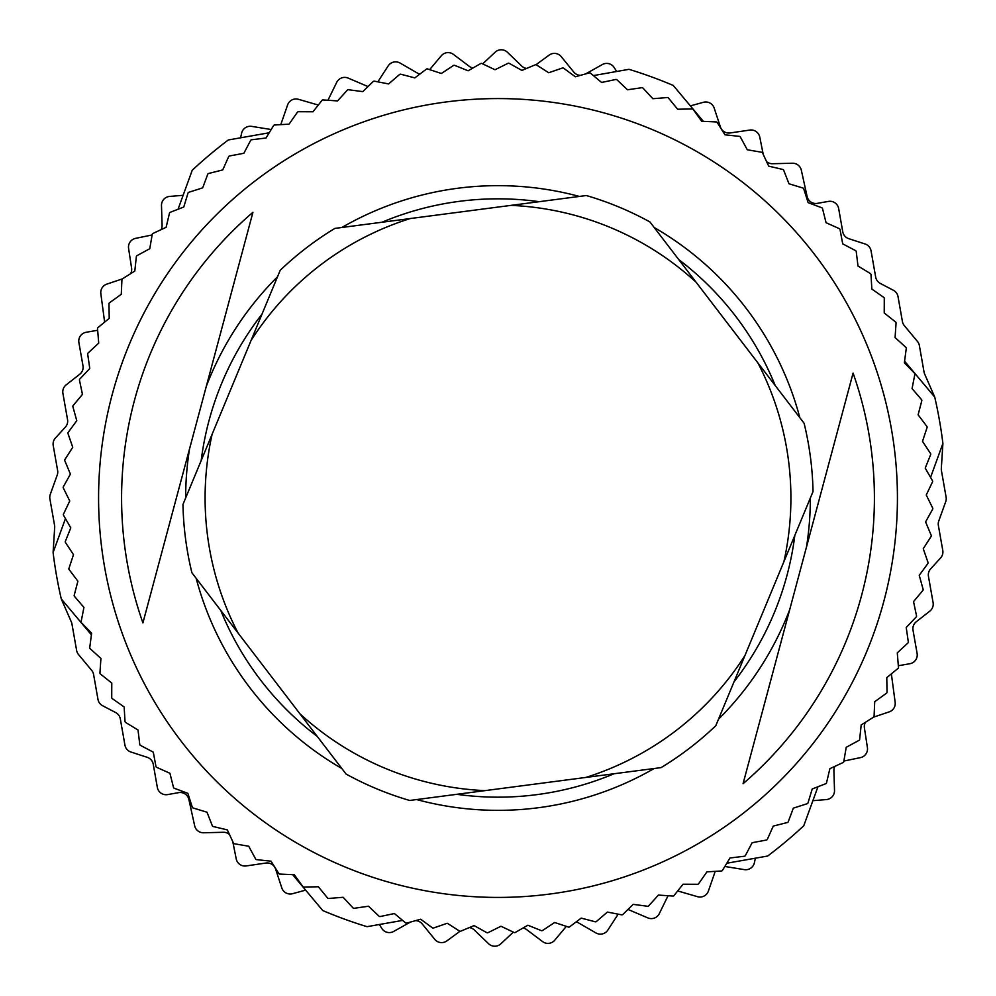 <?xml version="1.0" encoding="UTF-8"?>
<svg xmlns="http://www.w3.org/2000/svg" width="996" height="996" viewBox="0 0 996 996"><rect width="100%" height="100%" fill="white"/><g stroke="black" fill="none" stroke-linecap="round" stroke-linejoin="round"><path stroke-width="1.49" d="M269.206 132.767L228.308 139.975A448.237 448.237 0 0 0 192.24 170.241L178.047 209.26M766.547 161.539A8.877 8.877 0 0 0 772.597 163.718L792.455 163.232A8.877 8.877 0 0 1 801.332 170.191L807.121 196.523A8.877 8.877 0 0 0 817.343 203.358L828.386 201.404A8.877 8.877 0 0 1 838.669 208.6L842.753 231.769A8.877 8.877 0 0 0 848.741 238.667L865.076 243.983A8.877 8.877 0 0 1 871.064 250.892L875.683 277.112A8.877 8.877 0 0 0 880.315 283.437L893.4 290.284A8.877 8.877 0 0 1 898.019 296.609L902.413 321.521A8.877 8.877 0 0 0 904.331 325.655L917.453 341.429A8.877 8.877 0 0 1 919.383 345.562L924.039 372.006A8.877 8.877 0 0 0 924.649 374.023L934.734 397.093A448.237 448.237 0 0 1 942.901 443.457L941.32 468.581A8.877 8.877 0 0 0 941.444 470.685L946.1 497.116A8.877 8.877 0 0 1 945.714 501.66L938.767 520.983A8.877 8.877 0 0 0 938.381 525.527L942.776 550.439A8.877 8.877 0 0 1 940.598 557.959L930.638 568.865A8.877 8.877 0 0 0 928.459 576.385L933.09 602.617A8.877 8.877 0 0 1 929.816 611.146L916.295 621.728A8.877 8.877 0 0 0 913.021 630.256L917.104 653.426A8.877 8.877 0 0 1 909.908 663.71L898.853 665.652A8.877 8.877 0 0 0 898.33 665.764M229.454 834.461A8.877 8.877 0 0 0 223.403 832.283L203.545 832.768A8.877 8.877 0 0 1 194.668 825.808L188.879 799.477A8.877 8.877 0 0 0 178.658 792.642L167.614 794.596A8.877 8.877 0 0 1 157.331 787.4L153.247 764.231A8.877 8.877 0 0 0 147.259 757.333L130.924 752.017A8.877 8.877 0 0 1 124.936 745.108L120.317 718.888A8.877 8.877 0 0 0 115.685 712.563L102.6 705.716A8.877 8.877 0 0 1 97.982 699.391L93.587 674.479A8.877 8.877 0 0 0 91.669 670.345L78.547 654.571A8.877 8.877 0 0 1 76.617 650.438L71.961 623.994A8.877 8.877 0 0 0 71.351 621.977L61.266 598.907A448.237 448.237 0 0 1 53.099 552.543L54.68 527.419A8.877 8.877 0 0 0 54.556 525.315L49.9 498.884A8.877 8.877 0 0 1 50.286 494.34L57.233 475.017A8.877 8.877 0 0 0 57.619 470.473L53.224 445.561A8.877 8.877 0 0 1 55.403 438.041L65.363 427.135A8.877 8.877 0 0 0 67.541 419.615L62.91 393.383A8.877 8.877 0 0 1 66.184 384.854L79.705 374.272A8.877 8.877 0 0 0 82.979 365.744L78.896 342.574A8.877 8.877 0 0 1 86.092 332.291L97.147 330.348A8.877 8.877 0 0 0 97.67 330.236M834.835 766.372A8.877 8.877 0 0 0 833.901 770.605L834.511 790.463A8.877 8.877 0 0 1 826.369 799.576L812.885 800.684M843.861 761.044L860.444 757.632A8.877 8.877 0 0 0 867.416 747.598L864.416 727.964A8.877 8.877 0 0 1 865.462 722.262M873.704 717.083L889.191 711.879A8.877 8.877 0 0 0 895.155 702.292L891.594 675.574A8.877 8.877 0 0 1 891.545 673.719M817.953 786.74L803.76 825.759A448.237 448.237 0 0 1 767.692 856.025L726.794 863.233M724.827 866.47L744.311 869.62A8.877 8.877 0 0 0 754.408 862.723L755.379 858.191M410.439 922.059L393.644 931.459A8.877 8.877 0 0 1 381.804 928.434L379.327 924.5M460.04 931.26L446.855 940.896A8.877 8.877 0 0 1 434.729 939.328L422.204 923.915A8.877 8.877 0 0 0 415.593 920.64M513.326 932.132L500.814 943.835A8.877 8.877 0 0 1 488.588 943.735L474.283 929.953A8.877 8.877 0 0 0 469.39 927.562M566.338 926.367L554.735 940.212A8.877 8.877 0 0 1 542.583 941.606L526.722 929.654A8.877 8.877 0 0 0 523.012 928.011M618.167 914.166L607.821 930.102A8.877 8.877 0 0 1 595.932 932.953L578.738 923.006A8.877 8.877 0 0 0 576.049 921.985M627.841 909.572A8.877 8.877 0 0 1 629.572 910.107L647.836 917.901A8.877 8.877 0 0 0 659.29 913.643L668.017 895.79A8.877 8.877 0 0 1 668.055 895.728M677.666 890.972A8.877 8.877 0 0 1 678.463 891.171L697.536 896.686A8.877 8.877 0 0 0 708.393 891.071L714.904 872.297A8.877 8.877 0 0 1 715.29 871.351M690.365 105.875L703.413 102.302A8.877 8.877 0 0 1 714.194 108.078L720.407 126.953A8.877 8.877 0 0 0 730.13 132.954L749.789 130.065A8.877 8.877 0 0 1 759.774 137.099L763.235 154.43M593.392 75.596L628.974 69.322A448.237 448.237 0 0 1 673.221 85.432L703.363 121.35M585.561 73.941L602.356 64.541A8.877 8.877 0 0 1 614.196 67.566L616.673 71.5M535.96 64.74L549.145 55.104A8.877 8.877 0 0 1 561.271 56.672L573.796 72.086A8.877 8.877 0 0 0 580.407 75.36M482.674 63.869L495.186 52.166A8.877 8.877 0 0 1 507.412 52.265L521.717 66.047A8.877 8.877 0 0 0 526.61 68.438M429.662 69.633L441.265 55.788A8.877 8.877 0 0 1 453.417 54.394L469.278 66.346A8.877 8.877 0 0 0 472.988 67.989M419.951 74.015A8.877 8.877 0 0 1 417.262 72.994L400.068 63.047A8.877 8.877 0 0 0 388.179 65.898L377.833 81.834M368.159 86.428A8.877 8.877 0 0 1 366.428 85.893L348.164 78.099A8.877 8.877 0 0 0 336.71 82.357L327.983 100.21A8.877 8.877 0 0 1 327.945 100.272M318.334 105.028A8.877 8.877 0 0 1 317.537 104.829L298.464 99.314A8.877 8.877 0 0 0 287.607 104.929L281.096 123.703A8.877 8.877 0 0 1 280.71 124.649M271.173 129.53L251.689 126.38A8.877 8.877 0 0 0 241.592 133.277L240.621 137.809M305.635 890.125L292.587 893.698A8.877 8.877 0 0 1 281.806 887.922L275.593 869.047A8.877 8.877 0 0 0 265.87 863.046L246.211 865.935A8.877 8.877 0 0 1 236.226 858.901L232.765 841.57M402.608 920.404L367.026 926.678A448.237 448.237 0 0 1 322.779 910.568L292.637 874.65M161.165 229.628A8.877 8.877 0 0 0 162.099 225.395L161.489 205.537A8.877 8.877 0 0 1 169.631 196.424L183.115 195.316M152.139 234.956L135.556 238.368A8.877 8.877 0 0 0 128.584 248.402L131.584 268.036A8.877 8.877 0 0 1 130.538 273.738M122.296 278.917L106.809 284.121A8.877 8.877 0 0 0 100.845 293.708L104.406 320.426A8.877 8.877 0 0 1 104.456 322.281M61.266 598.907L91.408 634.838M65.45 518.592L53.099 552.543M934.734 397.093L904.592 361.162M930.55 477.408L942.901 443.457M228.769 156.422A434.928 434.928 0 0 1 229.317 155.999L243.858 153.297L250.743 140.199A434.928 434.928 0 0 1 251.316 139.801L266.007 138.008L273.701 125.372A434.928 434.928 0 0 1 274.298 125.023L289.064 124.151L297.543 112.025A434.928 434.928 0 0 1 298.153 111.714L312.956 111.776L322.169 100.198A434.928 434.928 0 0 1 322.804 99.924L337.569 100.92L347.492 89.951A434.928 434.928 0 0 1 348.152 89.702L362.818 91.632L373.413 81.299A434.928 434.928 0 0 1 374.085 81.099L388.602 83.938L399.819 74.302A434.928 434.928 0 0 1 400.504 74.152L414.822 77.887L426.624 68.973A434.928 434.928 0 0 1 427.309 68.861L441.365 73.492L453.703 65.338A434.928 434.928 0 0 1 454.4 65.263L468.12 70.778L480.956 63.408A434.928 434.928 0 0 1 481.653 63.383L495.012 69.745L508.284 63.196A434.928 434.928 0 0 1 508.968 63.221L521.904 70.405L535.562 64.703A434.928 434.928 0 0 1 536.246 64.765L548.709 72.745L562.69 67.915A434.928 434.928 0 0 1 563.375 68.014L575.315 76.767L589.57 72.82A434.928 434.928 0 0 1 590.255 72.969L601.609 82.456L616.088 79.419A434.928 434.928 0 0 1 616.761 79.605L627.492 89.777L642.134 87.66A434.928 434.928 0 0 1 642.793 87.885L652.866 98.716L667.619 97.521A434.928 434.928 0 0 1 668.254 97.782L677.641 109.224L692.432 108.962A434.928 434.928 0 0 1 693.054 109.274L701.694 121.275L716.473 121.935A434.928 434.928 0 0 1 717.07 122.284L724.951 134.809L739.655 136.39A434.928 434.928 0 0 1 740.24 136.776L747.299 149.774L761.89 152.276A434.928 434.928 0 0 1 762.438 152.699L768.675 166.12L783.068 169.532A434.928 434.928 0 0 1 783.603 169.992L788.981 183.774L803.137 188.082A434.928 434.928 0 0 1 803.635 188.568L808.142 202.661L821.999 207.853A434.928 434.928 0 0 1 822.459 208.363L826.07 222.718L839.578 228.769A434.928 434.928 0 0 1 840.002 229.317L842.703 243.858L855.801 250.743A434.928 434.928 0 0 1 856.199 251.316L857.992 266.007L870.629 273.701A434.928 434.928 0 0 1 870.977 274.298L871.849 289.064L883.975 297.543A434.928 434.928 0 0 1 884.286 298.153L884.224 312.956L895.802 322.169A434.928 434.928 0 0 1 896.076 322.804L895.08 337.569L906.049 347.492A434.928 434.928 0 0 1 906.298 348.152L904.368 362.818L914.702 373.413A434.928 434.928 0 0 1 914.901 374.085L912.062 388.602L921.698 399.819A434.928 434.928 0 0 1 921.848 400.504L918.113 414.822L927.027 426.624A434.928 434.928 0 0 1 927.139 427.309L922.508 441.365L930.662 453.703A434.928 434.928 0 0 1 930.737 454.4L925.222 468.12L932.592 480.956A434.928 434.928 0 0 1 932.617 481.653L926.255 495.012L932.804 508.284A434.928 434.928 0 0 1 932.779 508.968L925.595 521.904L931.297 535.562A434.928 434.928 0 0 1 931.235 536.246L923.255 548.709L928.085 562.69A434.928 434.928 0 0 1 927.986 563.375L919.233 575.315L923.18 589.57A434.928 434.928 0 0 1 923.031 590.255L913.544 601.609L916.581 616.088A434.928 434.928 0 0 1 916.395 616.761L906.223 627.492L908.34 642.134A434.928 434.928 0 0 1 908.115 642.793L897.284 652.866L898.479 667.619A434.928 434.928 0 0 1 898.218 668.254L886.776 677.641L887.038 692.432A434.928 434.928 0 0 1 886.726 693.054L874.725 701.694L874.065 716.473A434.928 434.928 0 0 1 873.716 717.07L861.191 724.951L859.61 739.655A434.928 434.928 0 0 1 859.224 740.24L846.227 747.299L843.724 761.89A434.928 434.928 0 0 1 843.301 762.438L829.88 768.675L826.468 783.068A434.928 434.928 0 0 1 826.008 783.603L812.226 788.981L807.918 803.137A434.928 434.928 0 0 1 807.432 803.635L793.339 808.142L788.147 821.999A434.928 434.928 0 0 1 787.637 822.459L773.282 826.07L767.231 839.578A434.928 434.928 0 0 1 766.683 840.002L752.142 842.703L745.257 855.801A434.928 434.928 0 0 1 744.684 856.199L729.993 857.992L722.299 870.629A434.928 434.928 0 0 1 721.702 870.977L706.936 871.849L698.457 883.975A434.928 434.928 0 0 1 697.847 884.286L683.044 884.224L673.831 895.802A434.928 434.928 0 0 1 673.196 896.076L658.431 895.08L648.508 906.049A434.928 434.928 0 0 1 647.848 906.298L633.182 904.368L622.587 914.702A434.928 434.928 0 0 1 621.915 914.901L607.398 912.062L596.181 921.698A434.928 434.928 0 0 1 595.496 921.848L581.178 918.113L569.376 927.027A434.928 434.928 0 0 1 568.691 927.139L554.635 922.508L542.297 930.662A434.928 434.928 0 0 1 541.6 930.737L527.88 925.222L515.044 932.592A434.928 434.928 0 0 1 514.347 932.617L500.988 926.255L487.716 932.804A434.928 434.928 0 0 1 487.032 932.779L474.096 925.595L460.438 931.297A434.928 434.928 0 0 1 459.754 931.235L447.291 923.255L433.31 928.085A434.928 434.928 0 0 1 432.625 927.986L420.685 919.233L406.43 923.18A434.928 434.928 0 0 1 405.745 923.031L394.391 913.544L379.912 916.581A434.928 434.928 0 0 1 379.239 916.395L368.508 906.223L353.866 908.34A434.928 434.928 0 0 1 353.207 908.115L343.134 897.284L328.381 898.479A434.928 434.928 0 0 1 327.746 898.218L318.359 886.776L303.568 887.038A434.928 434.928 0 0 1 302.946 886.726L294.306 874.725L279.527 874.065A434.928 434.928 0 0 1 278.93 873.716L271.049 861.191L256.346 859.61A434.928 434.928 0 0 1 255.76 859.224L248.701 846.227L234.11 843.724A434.928 434.928 0 0 1 233.562 843.301L227.325 829.88L212.932 826.468A434.928 434.928 0 0 1 212.397 826.008L207.019 812.226L192.863 807.918A434.928 434.928 0 0 1 192.365 807.432L187.858 793.339L174.001 788.147A434.928 434.928 0 0 1 173.541 787.637L169.93 773.282L156.422 767.231A434.928 434.928 0 0 1 155.999 766.683L153.297 752.142L140.199 745.257A434.928 434.928 0 0 1 139.801 744.684L138.008 729.993L125.372 722.299A434.928 434.928 0 0 1 125.023 721.702L124.151 706.936L112.025 698.457A434.928 434.928 0 0 1 111.714 697.847L111.776 683.044L100.198 673.831A434.928 434.928 0 0 1 99.924 673.196L100.92 658.431L89.951 648.508A434.928 434.928 0 0 1 89.702 647.848L91.632 633.182L81.299 622.587A434.928 434.928 0 0 1 81.099 621.915L83.938 607.398L74.302 596.181A434.928 434.928 0 0 1 74.152 595.496L77.887 581.178L68.973 569.376A434.928 434.928 0 0 1 68.861 568.691L73.492 554.635L65.338 542.297A434.928 434.928 0 0 1 65.263 541.6L70.778 527.88L63.408 515.044A434.928 434.928 0 0 1 63.383 514.347L69.745 500.988L63.196 487.716A434.928 434.928 0 0 1 63.221 487.032L70.405 474.096L64.703 460.438A434.928 434.928 0 0 1 64.765 459.754L72.745 447.291L67.915 433.31A434.928 434.928 0 0 1 68.014 432.625L76.767 420.685L72.82 406.43A434.928 434.928 0 0 1 72.969 405.745L82.456 394.391L79.419 379.912A434.928 434.928 0 0 1 79.605 379.239L89.777 368.508L87.66 353.866A434.928 434.928 0 0 1 87.885 353.207L98.716 343.134L97.521 328.381A434.928 434.928 0 0 1 97.782 327.746L109.224 318.359L108.962 303.568A434.928 434.928 0 0 1 109.274 302.946L121.275 294.306L121.935 279.527A434.928 434.928 0 0 1 122.284 278.93L134.809 271.049L136.39 256.346A434.928 434.928 0 0 1 136.776 255.76L149.774 248.701L152.276 234.11A434.928 434.928 0 0 1 152.699 233.562L166.12 227.325L169.532 212.932A434.928 434.928 0 0 1 169.992 212.397L183.774 207.019L188.082 192.863A434.928 434.928 0 0 1 188.568 192.365L202.661 187.858L207.853 174.001A434.928 434.928 0 0 1 208.363 173.541L222.718 169.93L228.769 156.422M98.579 498A399.421 399.421 0 0 1 601.372 112.187A399.421 399.421 0 0 1 463.19 895.902A399.421 399.421 0 0 1 98.579 498M853.086 373.102L743.066 783.703A376.413 376.413 0 0 0 853.086 373.102L743.066 783.703M142.914 622.898L252.934 212.297A376.413 376.413 0 0 0 142.914 622.898L252.934 212.297M757.906 362.93L804.096 423.25A315.097 315.097 0 0 1 813.035 491.551L783.889 561.719A292.911 292.911 0 0 0 757.906 362.93L696.129 282.266A292.911 292.911 0 0 0 510.973 205.375L410.24 218.547A292.911 292.911 0 0 0 251.067 340.458L212.111 434.281A292.911 292.911 0 0 0 238.094 633.07L299.871 713.734A292.911 292.911 0 0 0 485.027 790.625L585.76 777.453A292.911 292.911 0 0 0 744.933 655.542L783.889 561.719M510.973 205.375L586.308 195.527A315.097 315.097 0 0 1 649.927 221.946L696.129 282.266M251.067 340.458L280.212 270.29A315.097 315.097 0 0 1 334.905 228.395L410.24 218.547M238.094 633.07L191.904 572.75A315.097 315.097 0 0 1 182.965 504.449L212.111 434.281M485.027 790.625L409.692 800.473A315.097 315.097 0 0 1 346.073 774.054L299.871 713.734M744.933 655.542L715.788 725.711A315.097 315.097 0 0 1 661.095 767.605L585.76 777.453M539.247 201.69A299.174 299.174 0 0 0 381.966 222.245M262.01 314.126A299.174 299.174 0 0 0 201.18 460.613M220.763 610.436A299.174 299.174 0 0 0 317.201 736.368M456.753 794.31A299.174 299.174 0 0 0 614.034 773.755M733.99 681.874A299.174 299.174 0 0 0 794.82 535.387M775.237 385.564A299.174 299.174 0 0 0 678.799 259.632M789.691 609.689A312.346 312.346 0 0 1 718.477 719.237M654.148 768.514A312.346 312.346 0 0 1 416.639 799.564M341.802 768.489A312.346 312.346 0 0 1 196.162 578.327M185.654 497.975A312.346 312.346 0 0 1 189.539 448.872M206.309 386.311A312.346 312.346 0 0 1 277.523 276.764M341.852 227.486A312.346 312.346 0 0 1 578.838 196.299A312.346 312.346 0 0 1 579.361 196.436M654.198 227.511A312.346 312.346 0 0 1 799.838 417.673M810.346 498.025A312.346 312.346 0 0 1 806.461 547.128"/></g></svg>
